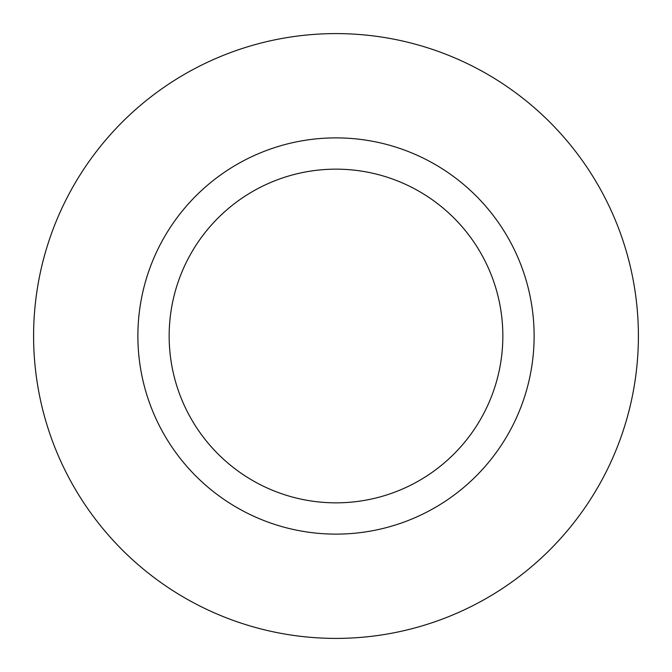 <?xml version="1.0" encoding="UTF-8"?>
<svg xmlns="http://www.w3.org/2000/svg" width="672" height="672" viewBox="0 0 672 672"><rect width="100%" height="100%" fill="white"/><g stroke="black" fill="none" stroke-linecap="round" stroke-linejoin="round"><path stroke-width="1.01" d="M638.4 336A302.4 302.4 0 0 1 184.8 597.887A302.4 302.4 0 0 1 184.8 74.113A302.4 302.4 0 0 1 638.4 336M336 502.841A166.841 166.841 0 0 0 502.841 336A166.841 166.841 0 0 0 336 169.159A166.841 166.841 0 0 0 169.159 336A166.841 166.841 0 0 0 336 502.841A166.841 166.841 0 0 0 502.841 336A166.841 166.841 0 0 0 336 169.159A166.841 166.841 0 0 0 169.159 336A166.841 166.841 0 0 0 336 502.841M336 534.122A198.122 198.122 0 0 0 507.578 236.939A198.122 198.122 0 0 0 164.422 236.939A198.122 198.122 0 0 0 336 534.122"/></g></svg>
